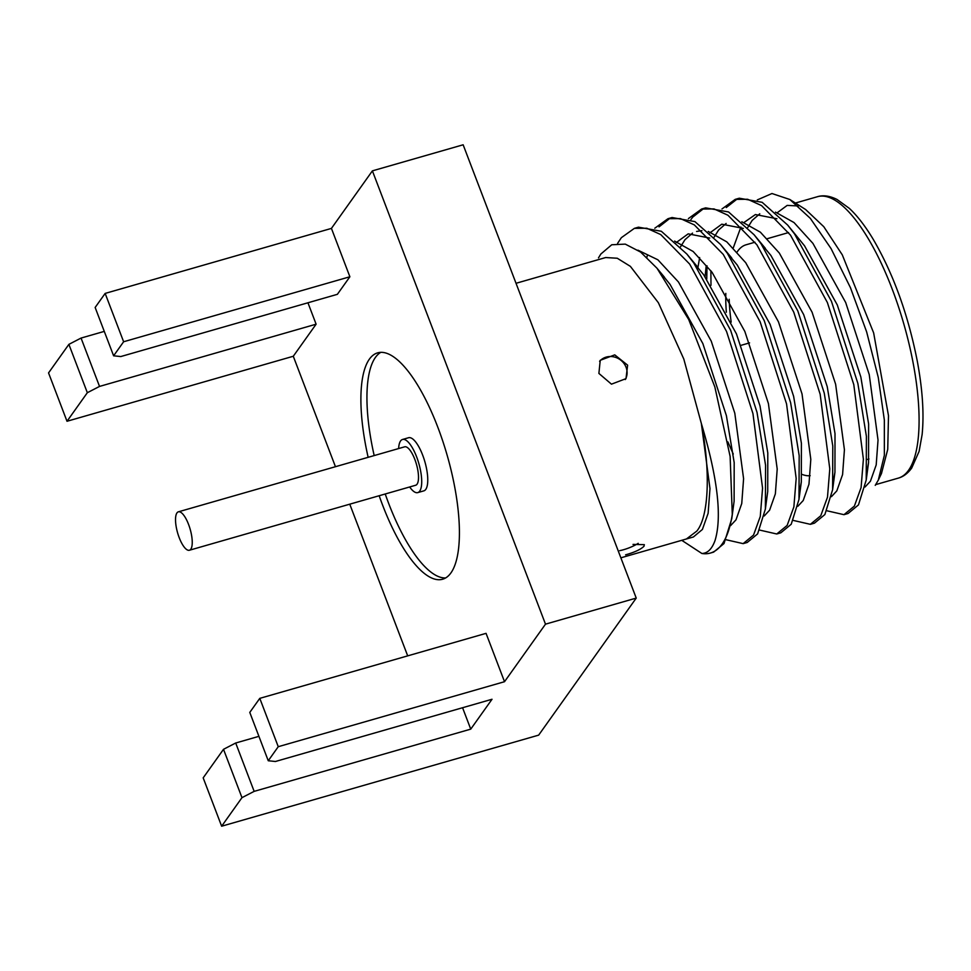 <?xml version="1.0" encoding="UTF-8"?>
<svg xmlns="http://www.w3.org/2000/svg" width="971" height="971" viewBox="0 0 971 971"><rect width="100%" height="100%" fill="white"/><g stroke="black" fill="none" stroke-linecap="round" stroke-linejoin="round"><path stroke-width="1.46" d="M176.965 512.906A19.978 6.542 74 0 1 178.373 511.826A19.978 6.542 74 0 1 189.418 526.804A19.978 6.542 74 0 1 190.814 549.173A19.978 6.542 74 0 1 189.406 550.241A19.978 6.542 74 0 1 178.348 535.264A19.978 6.542 74 0 1 176.965 512.906M178.373 511.826L404.64 446.83A19.978 6.542 74 0 1 415.685 461.808A19.978 6.542 74 0 1 417.081 484.165A19.978 6.542 74 0 1 415.673 485.245L189.406 550.241M398.632 448.553A27.637 9.042 74 0 1 400.574 440.955A27.637 9.042 74 0 1 402.528 439.475A27.637 9.042 74 0 1 417.809 460.181A27.637 9.042 74 0 1 419.727 491.108A27.637 9.042 74 0 1 417.785 492.6A27.637 9.042 74 0 1 409.665 486.969M417.785 492.6L423.841 490.865A27.637 9.042 -106 0 0 425.784 489.372A27.637 9.042 -106 0 0 423.854 458.446A27.637 9.042 -106 0 0 408.573 437.727L402.528 439.475M619.68 550.666A15.815 3.763 159.1 0 0 623.637 549.695A15.815 3.763 159.1 0 0 638.202 543.347M625.275 379.564A15.815 14.468 35.5 0 0 626.089 367.317A15.815 14.468 35.5 0 0 614 356.915A15.815 14.468 35.5 0 0 599.593 361.297M598.889 373.422L611.463 384.164L626.004 378.641L627.618 365.169L614.752 354.864L600.236 360.302L598.889 373.422M754.977 242.216L746.092 244.777A119.906 39.241 -106 0 0 737.657 251.222A119.906 39.241 -106 0 0 737.11 252.035M729.16 299.274A119.906 39.241 -106 0 0 731.163 322.117M802.082 474.406A119.906 39.241 -106 0 0 810.178 475.681M726.344 312.225A113.243 37.056 74 0 1 725.81 293.388M777.334 212.661L787.178 205.403L798.356 205.961M757.295 199.917L771.957 193.52L789.811 199.492L805.627 209.53L823.772 226.692L842.27 254.815L873.645 332.883L888.489 415.697L887.737 449.367L881.462 473.532L878.318 480.135M826.94 510.782L843.969 514.679L854.383 506.097L861.095 487.539L863.389 459.198L853.788 384.601L827.365 302.503L790.479 235.116L761.543 205.585L747.634 199.273L735.205 199.383L722.011 208.923M843.969 514.679L848.059 513.501L858.461 504.92L866.217 480.05L866.399 436.331L857.866 383.436L831.455 301.326L794.557 233.938L787.675 225.078L762.162 202.308L739.283 198.218L735.205 199.383M737.28 198.897L726.259 207.551M710.371 553.057L713.612 552.123L724.014 543.542L731.77 518.672L732.28 514.314A166.539 54.497 74 0 1 722.084 544.1A166.539 54.497 74 0 1 710.371 553.057A166.539 54.497 74 0 1 701.875 553.482L681.763 540.325M726.114 539.742L743.143 543.639L753.545 535.057L760.269 516.499L762.563 488.17L752.95 413.573L726.539 331.463L689.653 264.076L660.717 234.557L646.795 228.234L634.379 228.355L621.343 237.689L617.592 243.393M743.143 543.639L747.221 542.473L757.623 533.892L765.379 509.022L765.573 465.291L757.028 412.396L730.617 330.298L693.731 262.91L686.849 254.038L661.324 231.268L638.457 227.178L634.379 228.355M759.723 530.093L776.751 533.989L787.153 525.408L793.877 506.85L796.171 478.509L786.559 403.912L760.147 321.814L723.261 254.426L694.326 224.896L680.404 218.584L667.987 218.693L654.794 228.234M776.751 533.989L780.83 532.812L791.231 524.231L798.987 499.361L799.182 455.642L790.637 402.747L764.226 320.636L727.34 253.249L720.458 244.389L694.933 221.619L672.066 217.528L667.987 218.693M670.051 218.208L659.03 226.862M793.331 520.432L810.36 524.328L820.762 515.747L827.486 497.188L829.78 468.859L820.167 394.262L793.756 312.152L756.87 244.765L727.934 215.234L714.013 208.923L701.596 209.044L688.403 218.584M810.36 524.328L814.438 523.163L824.852 514.581L832.608 489.712L832.79 445.98L824.245 393.085L797.834 310.987L760.948 243.6L754.066 234.727L728.553 211.957L705.674 207.867L701.596 209.044M703.659 208.559L692.639 217.201L690.915 219.592M647.172 255.956L646.88 257.4M707.009 265.799L706.754 279.053M710.881 270.739L710.99 285.34M789.811 199.492L810.348 218.39L831.067 248.6L850.414 287.61L866.654 331.936L878.27 377.452L884.338 419.97L884.35 455.326L878.306 480.123L875.235 485.354M516.038 283.289L605.686 257.546L617.265 258.237L630.385 266.37L658.362 302.709L683.79 359.003L701.353 423.502C717.63 477.817 722.193 516.815 715.057 540.471C711.974 549.016 707.58 553.349 701.875 553.482M732.28 514.314L730.131 456.479L714.838 386.931L688.706 319.495L657.015 268.251L640.629 252.084L625.275 244.122L611.754 244.765L600.855 254.026L598.488 257.885M625.603 554.829C634.633 552.281 640.751 549.428 643.979 546.272L644.343 544.67L633.031 544.403M686.448 538.966L693.403 536.975L702.385 529.474L708.126 513.295L709.983 488.607L701.353 423.502C710.481 470.316 709.097 516.135 696.826 531.076L686.448 538.966L620.87 557.827M368.143 457.317A117.758 38.537 74 0 1 369.356 359.185A117.758 38.537 74 0 1 377.646 352.849A117.758 38.537 74 0 1 442.764 441.101A117.758 38.537 74 0 1 450.957 572.878A117.758 38.537 74 0 1 442.667 579.214A117.758 38.537 74 0 1 379.175 495.732M380.778 352.364A117.758 38.537 -106 0 0 375.401 357.449A117.758 38.537 -106 0 0 374.187 455.569M385.22 493.984A117.758 38.537 -106 0 0 445.58 577.963M99.528 386.422L87.341 392.709L67.011 421.268L48.55 372.913L68.88 344.365L81.054 338.066L99.528 386.422L316.109 324.193L307.941 302.782M67.011 421.268L293.278 356.26L316.109 324.193M81.054 338.066L104.285 331.39M235.698 743.009L254.159 791.365L241.973 797.652L221.643 826.212L203.182 777.856L223.512 749.309L235.698 743.009L258.917 736.334M254.159 791.365L470.741 729.136L462.572 707.725M113.607 355.811L95.146 307.467L105.159 293.412L123.62 341.756L113.607 355.811L120.792 356.551L337.374 294.322L349.888 276.759L331.427 228.403L372.391 170.86L463.143 144.788L636.236 598.087L538.662 735.132L221.643 826.212M123.62 341.756L349.888 276.759M105.159 293.412L331.427 228.403M504.519 681.703L486.058 633.347L259.791 698.355L278.252 746.699L504.519 681.703L545.496 624.159L636.236 598.087M278.252 746.699L268.251 760.754L249.778 712.411L259.791 698.355M268.251 760.754L275.424 761.495L492.018 699.266L470.741 729.136M407.686 655.862L349.766 504.18M335.456 466.699L293.278 356.26M372.391 170.86L545.496 624.159M865.052 487.005L870.441 481.191L876.194 464.927L878.027 440.069L869.239 374.6L845.692 302.527L812.921 243.381L794.011 222.553L775.453 212.127M759.759 213.802L752.197 220.381L747.719 227.554M831.443 496.667L836.832 490.853L842.585 474.576L844.418 449.731L835.63 384.249L812.072 312.177L779.312 253.043L760.402 232.203L741.844 221.776M726.138 223.464L718.589 230.042L714.11 237.203M706.172 265.884L705.092 276.686M797.822 506.316L803.223 500.502L808.964 484.238L810.809 459.38L802.022 393.91L778.463 321.838L745.704 262.692L726.781 241.864L708.235 231.438M701.948 230.661L696.595 231.438M692.529 233.113L684.98 239.691L680.501 246.865M764.213 515.977L769.615 510.163L775.356 493.887L777.201 469.042L768.413 403.56L744.854 331.487L712.095 272.353L693.173 251.513L674.614 241.099M730.605 525.627L736.006 519.813L741.747 503.548L743.592 478.691L734.804 413.221L711.245 341.149L678.474 282.003L657.877 259.791L637.959 250.166M867.139 470.425L868.56 462.572L868.62 423.975L860.84 377.003L837.281 304.943L804.522 245.797L787.675 225.078M776.934 218.742L755.414 214.542L744.089 222.432M740.897 227.056L733.263 247.908M833.531 480.087L834.939 472.222L835.011 433.636L827.231 386.664L803.672 314.592L770.913 255.458L759.844 242.082M743.325 228.391L721.805 224.192L709.825 232.919M699.654 257.558L697.736 268.579M727.874 441.89L733.263 454.052M799.922 489.736L801.33 481.883L801.403 443.286L793.623 396.314L770.064 324.253L737.292 265.107L726.223 251.744M709.716 238.053L688.196 233.853L676.217 242.58M767.721 491.532L767.794 452.947L760.014 405.975L736.455 333.903L703.684 274.769L692.614 261.393M731.77 518.672L734.112 501.206L734.185 462.597L726.393 415.637L702.846 343.564L670.075 284.418L660.753 272.936M241.973 797.652L223.512 749.309M87.341 392.709L68.88 344.365M908.577 470.255A146.403 47.907 -106 0 0 898.381 306.423A146.403 47.907 -106 0 0 817.424 196.712C823.238 194.928 829.768 195.851 837.038 199.468L849.309 208.352C857.138 215.611 864.979 225.709 872.832 238.66C893.15 273.276 907.97 314.046 917.255 360.969C922.559 389.42 924.174 413.949 922.122 434.547L919.1 451.381L911.696 468.071C907.8 473.399 903.333 476.749 898.272 478.133A146.403 47.907 -106 0 0 908.577 470.255M867.479 459.404L868.972 458.98M795.407 203.036L817.424 196.712M875.781 484.59L898.272 478.133M868.56 462.572L866.217 480.05M834.939 472.234L832.608 489.712M765.294 248.26L754.066 234.727M801.33 481.883L798.987 499.361M731.685 257.91L720.458 244.389M767.721 491.544L765.379 509.022M698.064 267.571L686.849 254.038M664.455 277.221L657.015 268.251M767.296 238.684L788.586 232.567M741.14 345.3L749.551 342.884"/></g></svg>
